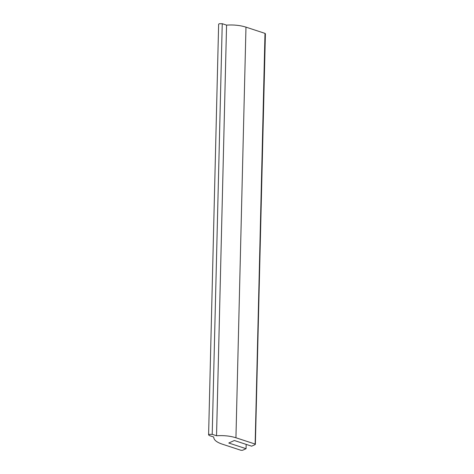 <?xml version="1.0" encoding="UTF-8"?>
<svg xmlns="http://www.w3.org/2000/svg" width="474" height="474" viewBox="0 0 474 474"><rect width="100%" height="100%" fill="white"/><g stroke="black" fill="none" stroke-linecap="round" stroke-linejoin="round"><path stroke-width="0.71" d="M208.596 434.907L209.087 434.397L212.21 434.332L216.535 435.748C223.663 435.28 230.133 435.956 235.939 437.769L254.953 444.008L255.125 444.606L251.641 446.176L234.352 440.506L228.776 443.024L246.065 448.694L242.581 450.27L241.017 450.3L222.004 444.061C216.428 442.141 213.679 439.795 213.744 437.01L209.425 435.588L208.596 434.907L218.633 24.275L219.124 23.765L222.247 23.7L226.566 25.116C233.7 24.648 240.164 25.323 245.97 27.136L264.99 33.376L265.156 33.974M264.99 33.376L255.125 444.606M216.535 435.748L226.566 25.116M246.065 448.694L246.172 444.381M212.21 434.332L222.247 23.7M235.939 437.769L245.97 27.136M265.404 33.713L255.368 444.345"/></g></svg>
